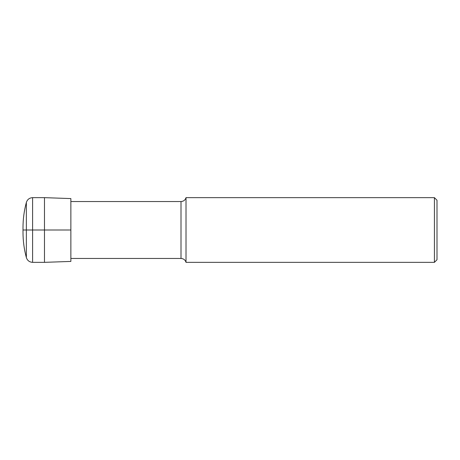 <?xml version="1.0" encoding="UTF-8"?>
<svg xmlns="http://www.w3.org/2000/svg" width="460" height="460" viewBox="0 0 460 460"><rect width="100%" height="100%" fill="white"/><g stroke="black" fill="none" stroke-linecap="round" stroke-linejoin="round"><path stroke-width="0.34" stroke-dasharray="2.3 1.72" d="M70.869 261.424L70.869 198.576M44.476 262.344L44.476 197.656M23 232.265L23 227.734M70.869 258.462L70.869 201.537L70.869 258.462M186.012 197.656L186.012 262.344M434.412 197.656L434.412 262.344M437 200.244L437 259.756M70.869 230L23 230M32.602 262.344L32.602 197.656M26.358 257.56L26.358 202.44M181.004 201.537L181.004 258.462"/><path stroke-width="0.69" d="M70.869 230L70.869 261.424L44.476 262.344L44.476 230L70.869 230L70.869 198.576L44.476 197.656L44.476 230L32.602 230L32.602 262.344L44.476 262.344M32.602 197.656C29.446 197.846 27.364 199.439 26.358 202.44C24.121 210.726 23.006 219.155 23 227.734L23 232.265C23.006 240.844 24.121 249.274 26.358 257.56L26.358 230L32.602 230L32.602 197.656L44.476 197.656M434.412 262.344L434.412 197.656L437 200.244L437 259.756L434.412 262.344L186.012 262.344C185.225 259.911 183.552 258.618 181.004 258.462L70.869 258.462M186.012 262.344L186.012 197.656C185.225 200.088 183.552 201.382 181.004 201.537L70.869 201.537M23 230L26.358 230L26.358 202.44M437 230L437 234.531L437 230M181.004 258.462L181.004 201.537M32.602 262.344C29.446 262.154 27.364 260.561 26.358 257.56M434.412 197.656L186.012 197.656"/></g></svg>
